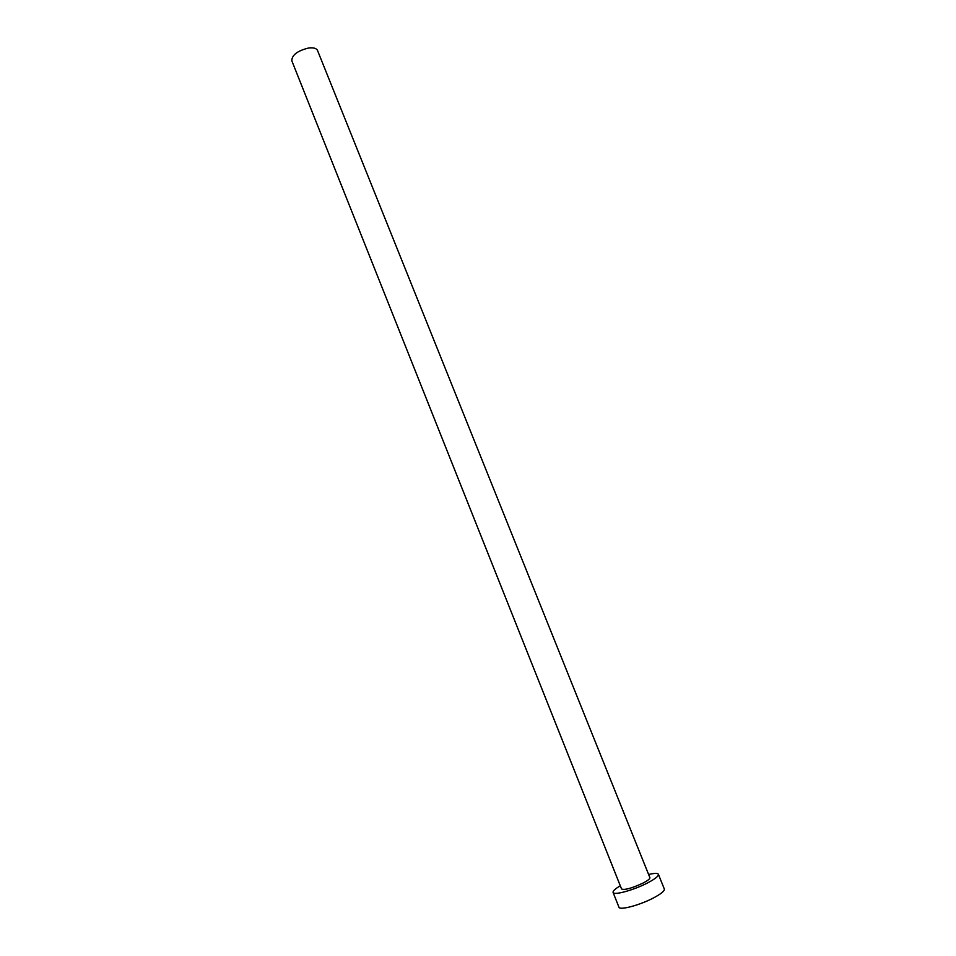 <?xml version="1.0" encoding="UTF-8"?>
<svg xmlns="http://www.w3.org/2000/svg" width="956" height="956" viewBox="0 0 956 956"><rect width="100%" height="100%" fill="white"/><g stroke="black" fill="none" stroke-linecap="round" stroke-linejoin="round"><path stroke-width="1.43" d="M308.657 48.003C313.46 47.43 316.412 48.254 317.512 50.465L649.889 877.668C650.092 878.755 647.905 880.512 643.328 882.938C631.964 888.232 624.71 890.251 621.567 888.996L291.807 60.754C291.903 54.994 297.519 50.74 308.657 48.003M620.289 885.806C615.15 888.829 612.736 891.04 613.083 892.438C613.549 895.7 634.27 889.988 647.965 882.711C655.266 878.827 658.744 876.031 658.397 874.31C657.68 873.067 654.418 873.127 648.598 874.477M613.083 892.438L618.938 907.184C619.476 910.638 640.293 905.057 653.976 897.672C661.265 893.729 664.719 890.849 664.336 889.032L658.397 874.31"/></g></svg>
